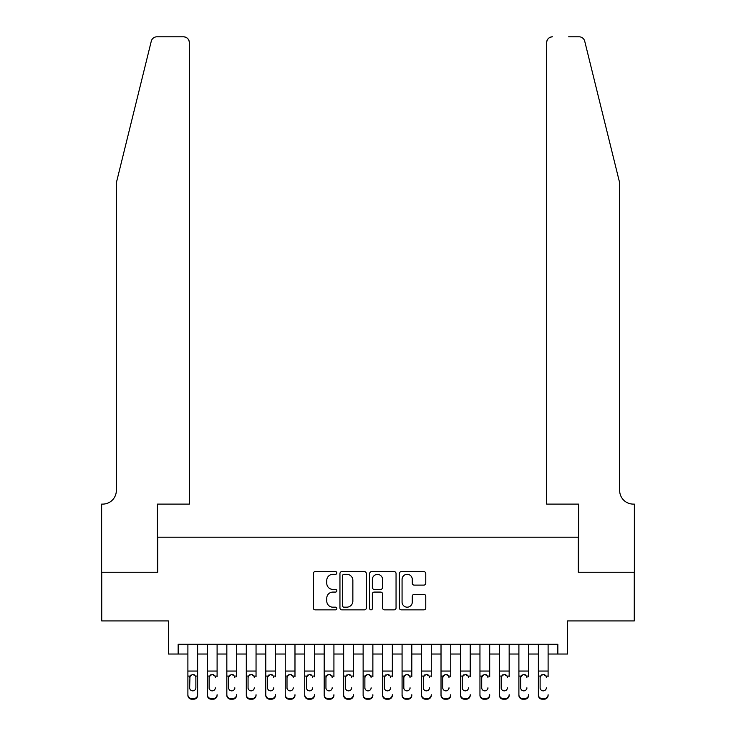 <?xml version="1.0" encoding="UTF-8"?>
<svg xmlns="http://www.w3.org/2000/svg" width="736" height="736" viewBox="0 0 736 736"><rect width="100%" height="100%" fill="white"/><g stroke="black" fill="none" stroke-linecap="round" stroke-linejoin="round"><path stroke-width="1.1" d="M336.849 572.976A1.334 1.334 0 0 0 335.506 571.633L315.201 571.633A1.914 1.914 0 0 0 313.288 573.546L313.288 607.945A1.914 1.914 0 0 0 315.201 609.859L335.506 609.859A1.334 1.334 0 0 0 336.849 608.525A1.334 1.334 0 0 0 335.506 607.182L332.884 607.182A6.118 6.118 0 0 1 326.766 601.064L326.766 598.202A6.118 6.118 0 0 1 332.884 592.084L335.506 592.084A1.334 1.334 0 0 0 336.849 590.75A1.334 1.334 0 0 0 335.506 589.407L332.884 589.407A6.118 6.118 0 0 1 326.766 583.289L326.766 580.428A6.118 6.118 0 0 1 332.884 574.31L335.506 574.31A1.334 1.334 0 0 0 336.849 572.976M423.853 585.111A1.914 1.914 0 0 0 425.767 583.197L425.767 573.546A1.914 1.914 0 0 0 423.853 571.633L401.304 571.633A1.914 1.914 0 0 0 399.39 573.546L399.39 607.945A1.914 1.914 0 0 0 401.304 609.859L423.853 609.859A1.914 1.914 0 0 0 425.767 607.945L425.767 596.289A1.914 1.914 0 0 0 423.853 594.375L414.202 594.375A1.914 1.914 0 0 0 412.289 596.289L412.289 602.066A5.115 5.115 0 0 1 407.183 607.182A5.115 5.115 0 0 1 402.068 602.066L402.068 579.425A5.115 5.115 0 0 1 407.183 574.31A5.115 5.115 0 0 1 412.289 579.425L412.289 583.197A1.914 1.914 0 0 0 414.202 585.111L423.853 585.111M178.158 654.028L178.158 644.294L557.842 644.294L557.842 654.028L567.576 654.028L567.576 620.926L634.266 620.926L634.266 572.249L578.284 572.249L578.284 537.206L157.716 537.206L157.716 572.249L101.734 572.249L101.734 620.926L168.424 620.926L168.424 654.028L187.892 654.028M366.326 573.546A1.914 1.914 0 0 0 364.412 571.633L341.863 571.633A1.914 1.914 0 0 0 339.949 573.546L339.949 607.945A1.914 1.914 0 0 0 341.863 609.859L364.412 609.859A1.914 1.914 0 0 0 366.326 607.945L366.326 573.546M371.588 571.633L394.137 571.633A1.914 1.914 0 0 1 396.051 573.546L396.051 607.945A1.914 1.914 0 0 1 394.137 609.859L384.486 609.859A1.914 1.914 0 0 1 382.573 607.945L382.573 593.998A1.914 1.914 0 0 0 380.659 592.084L374.256 592.084A1.914 1.914 0 0 0 372.352 593.998L372.352 608.525A1.334 1.334 0 0 1 371.008 609.859A1.334 1.334 0 0 1 369.674 608.525L369.674 573.546A1.914 1.914 0 0 1 371.588 571.633M197.625 654.028L207.368 654.028M217.102 654.028L226.835 654.028M236.569 654.028L246.302 654.028M256.045 654.028L265.779 654.028M275.512 654.028L285.246 654.028M294.98 654.028L304.722 654.028M314.456 654.028L324.19 654.028M333.923 654.028L343.657 654.028M353.4 654.028L363.133 654.028M372.867 654.028L382.6 654.028M392.343 654.028L402.077 654.028M411.81 654.028L421.544 654.028M431.278 654.028L441.02 654.028M450.754 654.028L460.488 654.028M470.221 654.028L479.955 654.028M489.698 654.028L499.431 654.028M509.165 654.028L518.898 654.028M528.632 654.028L538.375 654.028M548.108 654.028L557.842 654.028M343.97 574.31A1.334 1.334 0 0 0 342.626 575.653L342.626 605.848A1.334 1.334 0 0 0 343.97 607.182L346.739 607.182A6.118 6.118 0 0 0 352.857 601.064L352.857 580.428A6.118 6.118 0 0 0 346.739 574.31L343.97 574.31M382.573 579.517A5.115 5.115 0 0 0 377.458 574.402A5.115 5.115 0 0 0 372.352 579.517L372.352 587.494A1.914 1.914 0 0 0 374.256 589.407L380.659 589.407A1.914 1.914 0 0 0 382.573 587.494L382.573 579.517M187.892 676.688L187.892 694.729A3.892 3.864 -0 0 0 191.792 698.593L193.734 698.593A3.892 3.864 -0 0 0 197.625 694.729L197.625 695.336A3.892 3.864 180 0 1 193.734 699.2L193.734 698.593M195.877 687.774L195.877 677.516L195.877 687.774A3.119 3.091 180 0 1 192.758 690.865A3.119 3.091 180 0 0 195.877 687.774M189.649 688.381L189.649 687.774A3.119 3.091 180 0 0 192.758 690.865M191.139 674.848L189.649 677.276M194.387 674.848L192.758 674.388L195.537 676.08L195.877 677.516M197.625 644.294L197.625 694.729M187.892 644.294L187.892 695.336A3.892 3.864 180 0 0 191.792 699.2L193.734 699.2M187.892 676.08L189.989 676.08L189.649 687.774M189.989 676.08L192.758 674.388M151.266 41.244C152.748 38.042 152.748 38.042 151.266 41.244L116.343 182.832L116.343 490.47A13.625 13.625 0 0 1 102.709 504.105L101.642 504.105L101.642 572.249L157.421 572.249L157.421 504.105L189.354 504.105L189.354 42.642A5.842 5.842 0 0 0 183.512 36.8L156.934 36.8A5.842 5.842 0 0 0 151.266 41.244M167.348 36.8L183.512 36.8C187.036 37.168 188.986 39.118 189.354 42.642L189.354 504.105M116.343 490.47A13.625 13.625 0 0 1 102.709 504.105M608.948 139.417L584.734 41.244C583.252 38.042 583.252 38.042 584.734 41.244C583.252 38.042 583.252 38.042 584.734 41.244L619.657 182.832L619.657 490.47A13.625 13.625 0 0 0 633.291 504.105L634.358 504.105L634.358 572.249L578.579 572.249L578.579 504.105L546.646 504.105L546.646 42.642L546.646 504.105M568.652 36.8L579.066 36.8A5.842 5.842 0 0 1 584.734 41.244M552.488 36.8A5.842 5.842 0 0 0 546.646 42.642C547.014 39.118 548.964 37.168 552.488 36.8M619.657 490.47A13.625 13.625 0 0 0 633.291 504.105M207.368 644.294L207.368 694.729A3.892 3.864 -0 0 0 211.26 698.593L213.21 698.593A3.892 3.864 -0 0 0 217.102 694.729L217.102 695.336A3.892 3.864 180 0 1 213.21 699.2L213.21 698.593M217.102 676.688L217.102 644.294M215.344 688.381L215.344 687.774A3.119 3.091 180 0 1 212.235 690.865A3.119 3.091 180 0 0 215.344 687.774M209.116 688.381L209.116 687.774A3.119 3.091 180 0 0 212.235 690.865A3.119 3.091 180 0 1 209.116 687.774L209.116 677.276M210.606 674.848L209.116 677.516L209.466 676.08L212.235 674.388L215.004 676.08L215.344 677.516M213.854 674.848L212.235 674.388M226.835 644.294L226.835 694.729A3.892 3.864 -0 0 0 230.727 698.593L232.677 698.593A3.892 3.864 -0 0 0 236.569 694.729L236.569 695.336A3.892 3.864 180 0 1 232.677 699.2L232.677 698.593M236.569 676.688L236.569 644.294M234.821 688.381L234.821 687.774A3.119 3.091 180 0 1 231.702 690.865A3.119 3.091 180 0 0 234.821 687.774M228.592 688.381L228.592 687.774A3.119 3.091 180 0 0 231.702 690.865A3.119 3.091 180 0 1 228.592 687.774L228.592 677.276M230.074 674.848L228.592 677.516L228.933 676.08L231.702 674.388L234.471 676.08L234.821 677.516M233.33 674.848L231.702 674.388M246.302 644.294L246.302 694.729A3.892 3.864 -0 0 0 250.203 698.593L252.144 698.593A3.892 3.864 -0 0 0 256.045 694.729L256.045 695.336A3.892 3.864 180 0 1 252.144 699.2L252.144 698.593M256.045 676.688L256.045 644.294M254.288 688.381L254.288 687.774A3.119 3.091 180 0 1 251.178 690.865A3.119 3.091 180 0 0 254.288 687.774M248.06 688.381L248.06 687.774A3.119 3.091 180 0 0 251.178 690.865A3.119 3.091 180 0 1 248.06 687.774L248.06 677.276M249.55 674.848L248.06 677.516L248.4 676.08L251.178 674.388L253.948 676.08L254.288 677.516M252.798 674.848L251.178 674.388M265.779 644.294L265.779 694.729A3.892 3.864 -0 0 0 269.67 698.593L271.621 698.593A3.892 3.864 -0 0 0 275.512 694.729L275.512 695.336A3.892 3.864 180 0 1 271.621 699.2L271.621 698.593M275.512 676.688L275.512 644.294M273.764 688.381L273.764 687.774A3.119 3.091 180 0 1 270.646 690.865A3.119 3.091 180 0 0 273.764 687.774M267.527 688.381L267.527 687.774A3.119 3.091 180 0 0 270.646 690.865A3.119 3.091 180 0 1 267.527 687.774L267.527 677.276M269.017 674.848L267.527 677.516L267.876 676.08L270.646 674.388L273.415 676.08L273.764 677.516M272.274 674.848L270.646 674.388M211.26 698.593L211.26 699.2L213.21 699.2M211.26 699.2A3.892 3.864 180 0 1 207.368 695.336L207.368 694.729M230.727 698.593L230.727 699.2L232.677 699.2M230.727 699.2A3.892 3.864 180 0 1 226.835 695.336L226.835 694.729M250.203 698.593L250.203 699.2L252.144 699.2M250.203 699.2A3.892 3.864 180 0 1 246.302 695.336L246.302 694.729M269.67 698.593L269.67 699.2L271.621 699.2M269.67 699.2A3.892 3.864 180 0 1 265.779 695.336L265.779 694.729M285.246 644.294L285.246 694.729A3.892 3.864 -0 0 0 289.147 698.593L291.088 698.593A3.892 3.864 -0 0 0 294.98 694.729L294.98 695.336A3.892 3.864 180 0 1 291.088 699.2L291.088 698.593M294.98 676.688L294.98 644.294M293.232 688.381L293.232 687.774A3.119 3.091 180 0 1 290.113 690.865A3.119 3.091 180 0 0 293.232 687.774M287.003 688.381L287.003 687.774A3.119 3.091 180 0 0 290.113 690.865A3.119 3.091 180 0 1 287.003 687.774L287.003 677.276M288.494 674.848L287.003 677.516L287.344 676.08L290.113 674.388L292.891 676.08L293.232 677.516M291.741 674.848L290.113 674.388M289.147 698.593L289.147 699.2L291.088 699.2M289.147 699.2A3.892 3.864 180 0 1 285.246 695.336L285.246 694.729M304.722 644.294L304.722 694.729A3.892 3.864 -0 0 0 308.614 698.593L310.564 698.593A3.892 3.864 -0 0 0 314.456 694.729L314.456 695.336A3.892 3.864 180 0 1 310.564 699.2L310.564 698.593M314.456 676.688L314.456 644.294M312.699 688.381L312.699 687.774A3.119 3.091 180 0 1 309.589 690.865A3.119 3.091 180 0 0 312.699 687.774M306.47 688.381L306.47 687.774A3.119 3.091 180 0 0 309.589 690.865A3.119 3.091 180 0 1 306.47 687.774L306.47 677.276M307.961 674.848L306.47 677.516L306.82 676.08L309.589 674.388L312.358 676.08L312.699 677.516M311.208 674.848L309.589 674.388M308.614 698.593L308.614 699.2L310.564 699.2M308.614 699.2A3.892 3.864 180 0 1 304.722 695.336L304.722 694.729M324.19 644.294L324.19 694.729A3.892 3.864 -0 0 0 328.081 698.593L330.032 698.593A3.892 3.864 -0 0 0 333.923 694.729L333.923 695.336A3.892 3.864 180 0 1 330.032 699.2L330.032 698.593M333.923 676.688L333.923 644.294M332.175 688.381L332.175 687.774A3.119 3.091 180 0 1 329.056 690.865A3.119 3.091 180 0 0 332.175 687.774M325.947 688.381L325.947 687.774A3.119 3.091 180 0 0 329.056 690.865A3.119 3.091 180 0 1 325.947 687.774L325.947 677.276M327.437 674.848L325.947 677.516L326.287 676.08L329.056 674.388L331.826 676.08L332.175 677.516M330.685 674.848L329.056 674.388M328.081 698.593L328.081 699.2L330.032 699.2M328.081 699.2A3.892 3.864 180 0 1 324.19 695.336L324.19 694.729M343.657 644.294L343.657 694.729A3.892 3.864 -0 0 0 347.558 698.593L349.499 698.593A3.892 3.864 -0 0 0 353.4 694.729L353.4 695.336A3.892 3.864 180 0 1 349.499 699.2L349.499 698.593M353.4 676.688L353.4 644.294M351.642 688.381L351.642 687.774A3.119 3.091 180 0 1 348.533 690.865A3.119 3.091 180 0 0 351.642 687.774M345.414 688.381L345.414 687.774A3.119 3.091 180 0 0 348.533 690.865A3.119 3.091 180 0 1 345.414 687.774L345.414 677.276M346.904 674.848L345.414 677.516L345.754 676.08L348.533 674.388L351.302 676.08L351.642 677.516M350.152 674.848L348.533 674.388M347.558 698.593L347.558 699.2L349.499 699.2M347.558 699.2A3.892 3.864 180 0 1 343.657 695.336L343.657 694.729M363.133 644.294L363.133 694.729A3.892 3.864 -0 0 0 367.025 698.593L368.975 698.593A3.892 3.864 -0 0 0 372.867 694.729L372.867 695.336A3.892 3.864 180 0 1 368.975 699.2L368.975 698.593M372.867 676.688L372.867 644.294M371.119 688.381L371.119 687.774A3.119 3.091 180 0 1 368 690.865A3.119 3.091 180 0 0 371.119 687.774M364.881 688.381L364.881 687.774A3.119 3.091 180 0 0 368 690.865A3.119 3.091 180 0 1 364.881 687.774L364.881 677.276M366.372 674.848L364.881 677.516L365.231 676.08L368 674.388L370.769 676.08L371.119 677.516M369.628 674.848L368 674.388M367.025 698.593L367.025 699.2L368.975 699.2M367.025 699.2A3.892 3.864 180 0 1 363.133 695.336L363.133 694.729M382.6 644.294L382.6 694.729A3.892 3.864 -0 0 0 386.501 698.593L388.442 698.593A3.892 3.864 -0 0 0 392.343 694.729L392.343 695.336A3.892 3.864 180 0 1 388.442 699.2L388.442 698.593M392.343 676.688L392.343 644.294M390.586 688.381L390.586 687.774A3.119 3.091 180 0 1 387.467 690.865A3.119 3.091 180 0 0 390.586 687.774M384.358 688.381L384.358 687.774A3.119 3.091 180 0 0 387.467 690.865A3.119 3.091 180 0 1 384.358 687.774L384.358 677.276M385.848 674.848L384.358 677.516L384.698 676.08L387.467 674.388L390.246 676.08L390.586 677.516M389.096 674.848L387.467 674.388M386.501 698.593L386.501 699.2L388.442 699.2M386.501 699.2A3.892 3.864 180 0 1 382.6 695.336L382.6 694.729M402.077 644.294L402.077 694.729A3.892 3.864 -0 0 0 405.968 698.593L407.919 698.593A3.892 3.864 -0 0 0 411.81 694.729L411.81 695.336A3.892 3.864 180 0 1 407.919 699.2L407.919 698.593M411.81 676.688L411.81 644.294M410.053 688.381L410.053 687.774A3.119 3.091 180 0 1 406.944 690.865A3.119 3.091 180 0 0 410.053 687.774M403.825 688.381L403.825 687.774A3.119 3.091 180 0 0 406.944 690.865A3.119 3.091 180 0 1 403.825 687.774L403.825 677.276M405.315 674.848L403.825 677.516L404.174 676.08L406.944 674.388L409.713 676.08L410.053 677.516M408.563 674.848L406.944 674.388M405.968 698.593L405.968 699.2L407.919 699.2M405.968 699.2A3.892 3.864 180 0 1 402.077 695.336L402.077 694.729M421.544 644.294L421.544 694.729A3.892 3.864 -0 0 0 425.436 698.593L427.386 698.593A3.892 3.864 -0 0 0 431.278 694.729L431.278 695.336A3.892 3.864 180 0 1 427.386 699.2L427.386 698.593M431.278 676.688L431.278 644.294M429.53 688.381L429.53 687.774A3.119 3.091 180 0 1 426.411 690.865A3.119 3.091 180 0 0 429.53 687.774M423.301 688.381L423.301 687.774A3.119 3.091 180 0 0 426.411 690.865A3.119 3.091 180 0 1 423.301 687.774L423.301 677.276M424.792 674.848L423.301 677.516L423.642 676.08L426.411 674.388L429.18 676.08L429.53 677.516M428.039 674.848L426.411 674.388M425.436 698.593L425.436 699.2L427.386 699.2M425.436 699.2A3.892 3.864 180 0 1 421.544 695.336L421.544 694.729M441.02 644.294L441.02 694.729A3.892 3.864 -0 0 0 444.912 698.593L446.853 698.593A3.892 3.864 -0 0 0 450.754 694.729L450.754 695.336A3.892 3.864 180 0 1 446.853 699.2L446.853 698.593M450.754 676.688L450.754 644.294M448.997 688.381L448.997 687.774A3.119 3.091 180 0 1 445.887 690.865A3.119 3.091 180 0 0 448.997 687.774M442.768 688.381L442.768 687.774A3.119 3.091 180 0 0 445.887 690.865A3.119 3.091 180 0 1 442.768 687.774L442.768 677.276M444.259 674.848L442.768 677.516L443.109 676.08L445.887 674.388L448.656 676.08L448.997 677.516M447.506 674.848L445.887 674.388M444.912 698.593L444.912 699.2L446.853 699.2M444.912 699.2A3.892 3.864 180 0 1 441.02 695.336L441.02 694.729M460.488 644.294L460.488 694.729A3.892 3.864 -0 0 0 464.379 698.593L466.33 698.593A3.892 3.864 -0 0 0 470.221 694.729L470.221 695.336A3.892 3.864 180 0 1 466.33 699.2L466.33 698.593M470.221 676.688L470.221 644.294M468.473 688.381L468.473 687.774A3.119 3.091 180 0 1 465.354 690.865A3.119 3.091 180 0 0 468.473 687.774M462.236 688.381L462.236 687.774A3.119 3.091 180 0 0 465.354 690.865A3.119 3.091 180 0 1 462.236 687.774L462.236 677.276M463.726 674.848L462.236 677.516L462.585 676.08L465.354 674.388L468.124 676.08L468.473 677.516M466.983 674.848L465.354 674.388M464.379 698.593L464.379 699.2L466.33 699.2M464.379 699.2A3.892 3.864 180 0 1 460.488 695.336L460.488 694.729M479.955 644.294L479.955 694.729A3.892 3.864 -0 0 0 483.856 698.593L485.797 698.593A3.892 3.864 -0 0 0 489.698 694.729L489.698 695.336A3.892 3.864 180 0 1 485.797 699.2L485.797 698.593M489.698 676.688L489.698 644.294M487.94 688.381L487.94 687.774A3.119 3.091 180 0 1 484.822 690.865A3.119 3.091 180 0 0 487.94 687.774M481.712 688.381L481.712 687.774A3.119 3.091 180 0 0 484.822 690.865A3.119 3.091 180 0 1 481.712 687.774L481.712 677.276M483.202 674.848L481.712 677.516L482.052 676.08L484.822 674.388L487.6 676.08L487.94 677.516M486.45 674.848L484.822 674.388M483.856 698.593L483.856 699.2L485.797 699.2M483.856 699.2A3.892 3.864 180 0 1 479.955 695.336L479.955 694.729M499.431 644.294L499.431 694.729A3.892 3.864 -0 0 0 503.323 698.593L505.273 698.593A3.892 3.864 -0 0 0 509.165 694.729L509.165 695.336A3.892 3.864 180 0 1 505.273 699.2L505.273 698.593M509.165 676.688L509.165 644.294M507.408 688.381L507.408 687.774A3.119 3.091 180 0 1 504.298 690.865A3.119 3.091 180 0 0 507.408 687.774M501.179 688.381L501.179 687.774A3.119 3.091 180 0 0 504.298 690.865A3.119 3.091 180 0 1 501.179 687.774L501.179 677.276M502.67 674.848L501.179 677.516L501.529 676.08L504.298 674.388L507.067 676.08L507.408 677.516M505.926 674.848L504.298 674.388M503.323 698.593L503.323 699.2L505.273 699.2M503.323 699.2A3.892 3.864 180 0 1 499.431 695.336L499.431 694.729M518.898 644.294L518.898 694.729A3.892 3.864 -0 0 0 522.79 698.593L524.74 698.593A3.892 3.864 -0 0 0 528.632 694.729L528.632 695.336A3.892 3.864 180 0 1 524.74 699.2L524.74 698.593M528.632 676.688L528.632 644.294M526.884 688.381L526.884 687.774A3.119 3.091 180 0 1 523.765 690.865A3.119 3.091 180 0 0 526.884 687.774M520.656 688.381L520.656 687.774A3.119 3.091 180 0 0 523.765 690.865A3.119 3.091 180 0 1 520.656 687.774L520.656 677.276M522.146 674.848L520.656 677.516L520.996 676.08L523.765 674.388L526.534 676.08L526.884 677.516M525.394 674.848L523.765 674.388M522.79 698.593L522.79 699.2L524.74 699.2M522.79 699.2A3.892 3.864 180 0 1 518.898 695.336L518.898 694.729M538.375 644.294L538.375 694.729A3.892 3.864 -0 0 0 542.266 698.593L544.208 698.593A3.892 3.864 -0 0 0 548.108 694.729L548.108 695.336A3.892 3.864 180 0 1 544.208 699.2L544.208 698.593M548.108 676.688L548.108 644.294M546.351 688.381L546.351 687.774A3.119 3.091 180 0 1 543.242 690.865A3.119 3.091 180 0 0 546.351 687.774M540.123 688.381L540.123 687.774A3.119 3.091 180 0 0 543.242 690.865A3.119 3.091 180 0 1 540.123 687.774L540.123 677.276M541.613 674.848L540.123 677.516L540.463 676.08L543.242 674.388L546.011 676.08L546.351 677.516M544.861 674.848L543.242 674.388M542.266 698.593L542.266 699.2L544.208 699.2M542.266 699.2A3.892 3.864 180 0 1 538.375 695.336L538.375 694.729M195.537 676.08L197.625 676.08M187.892 671.048L197.625 671.048M187.892 644.432L197.625 644.432M191.792 698.593L191.792 699.2M215.004 676.08L217.102 676.08M207.368 676.08L209.466 676.08M207.368 671.048L217.102 671.048M207.368 644.432L217.102 644.432M234.471 676.08L236.569 676.08M226.835 676.08L228.933 676.08M226.835 671.048L236.569 671.048M226.835 644.432L236.569 644.432M253.948 676.08L256.045 676.08M246.302 676.08L248.4 676.08M246.302 671.048L256.045 671.048M246.302 644.432L256.045 644.432M273.415 676.08L275.512 676.08M265.779 676.08L267.876 676.08M265.779 671.048L275.512 671.048M265.779 644.432L275.512 644.432M292.891 676.08L294.98 676.08M285.246 676.08L287.344 676.08M285.246 671.048L294.98 671.048M285.246 644.432L294.98 644.432M312.358 676.08L314.456 676.08M304.722 676.08L306.82 676.08M304.722 671.048L314.456 671.048M304.722 644.432L314.456 644.432M331.826 676.08L333.923 676.08M324.19 676.08L326.287 676.08M324.19 671.048L333.923 671.048M324.19 644.432L333.923 644.432M351.302 676.08L353.4 676.08M343.657 676.08L345.754 676.08M343.657 671.048L353.4 671.048M343.657 644.432L353.4 644.432M370.769 676.08L372.867 676.08M363.133 676.08L365.231 676.08M363.133 671.048L372.867 671.048M363.133 644.432L372.867 644.432M390.246 676.08L392.343 676.08M382.6 676.08L384.698 676.08M382.6 671.048L392.343 671.048M382.6 644.432L392.343 644.432M409.713 676.08L411.81 676.08M402.077 676.08L404.174 676.08M402.077 671.048L411.81 671.048M402.077 644.432L411.81 644.432M429.18 676.08L431.278 676.08M421.544 676.08L423.642 676.08M421.544 671.048L431.278 671.048M421.544 644.432L431.278 644.432M448.656 676.08L450.754 676.08M441.02 676.08L443.109 676.08M441.02 671.048L450.754 671.048M441.02 644.432L450.754 644.432M468.124 676.08L470.221 676.08M460.488 676.08L462.585 676.08M460.488 671.048L470.221 671.048M460.488 644.432L470.221 644.432M487.6 676.08L489.698 676.08M479.955 676.08L482.052 676.08M479.955 671.048L489.698 671.048M479.955 644.432L489.698 644.432M507.067 676.08L509.165 676.08M499.431 676.08L501.529 676.08M499.431 671.048L509.165 671.048M499.431 644.432L509.165 644.432M526.534 676.08L528.632 676.08M518.898 676.08L520.996 676.08M518.898 671.048L528.632 671.048M518.898 644.432L528.632 644.432M546.011 676.08L548.108 676.08M538.375 676.08L540.463 676.08M538.375 671.048L548.108 671.048M538.375 644.432L548.108 644.432"/></g></svg>
